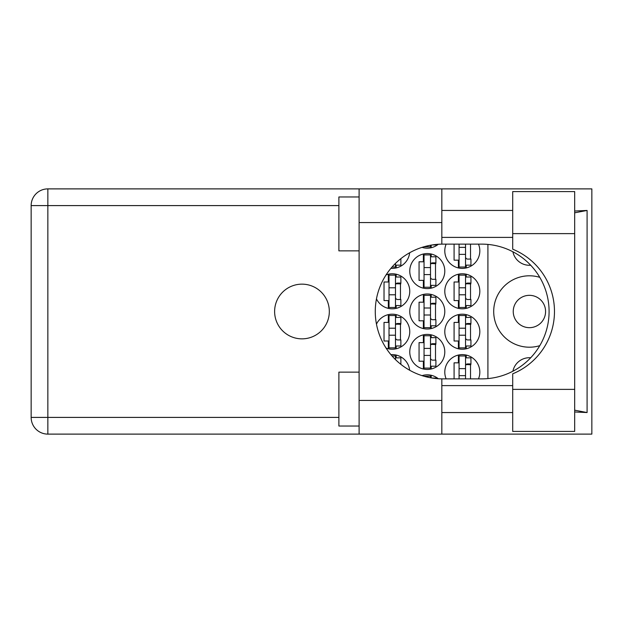 <?xml version="1.0" encoding="UTF-8"?>
<svg xmlns="http://www.w3.org/2000/svg" width="623" height="623" viewBox="0 0 623 623"><rect width="100%" height="100%" fill="white"/><g stroke="black" fill="none" stroke-linecap="round" stroke-linejoin="round"><path stroke-width="0.93" d="M545.577 311.5A16.167 16.167 0 0 1 529.41 327.667A16.167 16.167 0 0 1 513.243 311.5A16.167 16.167 0 0 1 529.41 295.333A16.167 16.167 0 0 1 545.577 311.5M530.695 265.234A16.844 16.844 0 0 1 512.9 251.778M539.783 277.336A35.706 35.706 0 0 0 493.704 311.5A35.706 35.706 0 0 0 539.783 345.664M478.48 378.87A17.514 17.514 0 0 0 462.313 354.619A17.514 17.514 0 0 0 446.138 378.87M376.463 298.884A17.514 17.514 0 0 0 409.763 291.291A17.514 17.514 0 0 0 386.081 274.891M444.791 291.291A17.514 17.514 0 0 0 462.313 308.806A17.514 17.514 0 0 0 479.827 291.291A17.514 17.514 0 0 0 462.313 273.777A17.514 17.514 0 0 0 444.791 291.291M409.763 351.925A17.514 17.514 0 0 0 427.277 369.439A17.514 17.514 0 0 0 444.791 351.925A17.514 17.514 0 0 0 427.277 334.403A17.514 17.514 0 0 0 409.763 351.925M409.763 311.5A17.514 17.514 0 0 0 427.277 329.014A17.514 17.514 0 0 0 444.791 311.5A17.514 17.514 0 0 0 427.277 293.986A17.514 17.514 0 0 0 409.763 311.5M444.791 331.709A17.514 17.514 0 0 0 462.313 349.223A17.514 17.514 0 0 0 479.827 331.709A17.514 17.514 0 0 0 462.313 314.194A17.514 17.514 0 0 0 444.791 331.709M386.081 348.109A17.514 17.514 0 0 0 409.763 331.709A17.514 17.514 0 0 0 376.463 324.116M390.917 268.334A17.514 17.514 0 0 0 409.661 252.751M409.763 271.075A17.514 17.514 0 0 0 427.277 288.597A17.514 17.514 0 0 0 444.791 271.075A17.514 17.514 0 0 0 427.277 253.561A17.514 17.514 0 0 0 409.763 271.075M422.02 247.362A17.514 17.514 0 0 0 438.304 244.271M446.138 244.13A17.514 17.514 0 0 0 462.313 268.381A17.514 17.514 0 0 0 478.48 244.13M458.403 355.055L458.403 362.835L454.089 362.835L454.089 378.87M423.367 375.272L423.367 376.058M388.339 274.213L388.339 281.993L384.025 281.993L384.025 300.59L388.339 300.59L388.339 308.362M458.403 274.213L458.403 281.993L454.089 281.993L454.089 300.59L458.403 300.59L458.403 308.362M423.367 334.847L423.367 342.627L419.061 342.627L419.061 361.215L423.367 361.215L423.367 368.995M423.367 294.422L423.367 302.202L419.061 302.202L419.061 320.798L423.367 320.798L423.367 328.578M458.403 314.638L458.403 322.41L454.089 322.41L454.089 341.007L458.403 341.007L458.403 348.787M388.339 314.638L388.339 322.41L384.025 322.41L384.025 341.007L388.339 341.007L388.339 348.787M423.367 254.005L423.367 261.785L419.061 261.785L419.061 280.373L423.367 280.373L423.367 288.153M423.367 246.942L423.367 247.728M454.089 244.13L454.089 260.165L458.403 260.165L458.403 267.945M438.304 378.729A17.514 17.514 0 0 0 422.02 375.638M409.661 370.249A17.514 17.514 0 0 0 390.917 354.666M487.91 244.418L487.91 378.582M512.9 371.222A16.844 16.844 0 0 1 530.695 357.766M466.214 267.945L466.214 265.149M470.529 259.09L470.529 244.13M431.186 247.728L431.186 245.112M431.186 288.153L431.186 285.357M431.186 256.793L431.186 254.005M435.5 279.299L435.5 262.859M396.158 267.945L396.158 265.149M396.158 348.787L396.158 345.991M396.158 317.426L396.158 314.638M400.464 339.932L400.464 323.493M466.214 348.787L466.214 345.991M466.214 317.426L466.214 314.638M470.529 339.932L470.529 323.493M396.158 357.851L396.158 355.055M431.186 328.578L431.186 325.782M431.186 297.218L431.186 294.422M435.5 319.716L435.5 303.284M431.186 368.995L431.186 366.207M431.186 337.643L431.186 334.847M435.5 360.141L435.5 343.701M466.214 308.362L466.214 305.574M466.214 277.009L466.214 274.213M470.529 299.507L470.529 283.068M396.158 308.362L396.158 305.574M396.158 277.009L396.158 274.213M400.464 299.507L400.464 283.068M431.186 377.888L431.186 375.272M466.214 357.851L466.214 355.055M470.529 378.87L470.529 363.91M465.545 244.13L465.545 267.033L459.073 267.033L459.073 244.13M465.545 244.808A2.157 2.157 0 0 1 465.654 244.13M465.545 265.149L470.933 265.149L470.933 259.09L467.702 259.09A2.157 2.157 0 0 1 465.545 256.933M465.545 254.371L459.073 254.371M465.545 247.362L459.073 247.362M512.706 389.375L512.706 373.816A67.37 67.37 0 0 0 512.706 249.184L512.706 191.58L574.679 191.58L574.679 431.42L512.706 431.42L512.706 389.375L574.679 389.375M359.105 426.031L338.889 426.031L338.889 372.133L359.105 372.133M359.105 250.867L338.889 250.867L338.889 196.969L359.105 196.969M301.976 284.15A27.35 27.35 0 0 0 274.618 311.5A27.35 27.35 0 0 0 301.976 338.85A27.35 27.35 0 0 0 329.326 311.5A27.35 27.35 0 0 0 301.976 284.15M512.706 210.449L441.832 210.449M512.706 237.394L441.832 237.394M512.706 385.606L441.832 385.606M512.706 412.551L441.832 412.551M359.105 434.114L359.105 400.425L441.832 400.425L441.832 434.114L47.854 434.114L47.854 417.402L338.889 417.402M441.832 434.114L591.85 434.114L591.85 188.886L441.832 188.886L441.832 222.575L359.105 222.575L359.105 400.425M359.105 222.575L359.105 188.886L441.832 188.886M441.832 222.575L441.832 244.138A67.37 67.37 0 0 0 375.272 311.5A67.37 67.37 0 0 0 441.832 378.862L441.832 400.425M574.679 411.974L587.084 412.551L587.084 210.449L574.679 211.026M338.889 205.598L47.854 205.598L47.854 417.402L31.15 417.402A16.704 16.704 0 0 0 47.854 434.114A16.704 16.704 0 0 1 31.15 417.402L31.15 205.598A16.704 16.704 0 0 1 47.854 188.886L359.105 188.886M441.832 244.138A67.37 67.37 0 0 1 442.642 244.13L481.719 244.13A67.37 67.37 0 0 1 549.089 311.5A67.37 67.37 0 0 1 481.719 378.87L442.642 378.87A67.37 67.37 0 0 1 441.832 378.862M587.084 412.551L574.679 410.183M574.679 212.817L587.084 210.449M430.509 245.228L430.509 246.825L424.045 246.747M432.23 244.94L435.905 244.94L435.905 244.465M430.509 254.908L430.509 287.25L424.045 287.25L424.045 254.908L430.509 254.908M430.509 256.793L435.905 256.793L435.905 262.859L432.666 262.859A2.157 2.157 0 0 0 430.509 265.016M430.509 285.357L435.905 285.357L435.905 279.299L432.666 279.299A2.157 2.157 0 0 1 430.509 277.142M430.509 263.506L435.843 263.669M430.859 263.14L435.5 263.389M430.509 274.579L424.045 274.579M430.509 267.579L424.045 267.579M395.48 263.389L395.48 267.033L392.031 267.033M395.48 265.149L400.869 265.149L400.869 259.09L400.316 259.09M395.48 315.542L395.48 347.875L389.017 347.875L389.017 315.542L395.48 315.542M395.48 317.426L400.869 317.426L400.869 323.493L397.638 323.493A2.157 2.157 0 0 0 395.48 325.65M395.48 345.991L400.869 345.991L400.869 339.932L397.638 339.932A2.157 2.157 0 0 1 395.48 337.775M395.48 324.131L400.807 324.303M395.823 323.773L400.464 324.022M395.48 335.213L389.017 335.213M395.48 328.204L389.017 328.204M465.545 315.542L465.545 347.875L459.073 347.875L459.073 315.542L465.545 315.542M465.545 317.426L470.933 317.426L470.933 323.493L467.702 323.493A2.157 2.157 0 0 0 465.545 325.65M465.545 345.991L470.933 345.991L470.933 339.932L467.702 339.932A2.157 2.157 0 0 1 465.545 337.775M465.545 324.131L470.871 324.303M465.887 323.773L470.529 324.022M465.545 335.213L459.073 335.213M465.545 328.204L459.073 328.204M392.031 355.967L395.48 355.967L395.48 359.611M395.48 357.851L400.869 357.851L400.869 363.91L400.316 363.91M430.509 295.333L430.509 327.667L424.045 327.667L424.045 295.333L430.509 295.333M430.509 297.218L435.905 297.218L435.905 303.284L432.666 303.284A2.157 2.157 0 0 0 430.509 305.434M430.509 325.782L435.905 325.782L435.905 319.716L432.666 319.716A2.157 2.157 0 0 1 430.509 317.566M430.509 303.923L435.843 304.086M430.859 303.565L435.5 303.806M430.509 315.004L424.045 315.004M430.509 307.996L424.045 307.996M430.509 335.75L430.509 368.092L424.045 368.092L424.045 335.75L430.509 335.75M430.509 337.643L435.905 337.643L435.905 343.701L432.666 343.701A2.157 2.157 0 0 0 430.509 345.858M430.509 366.207L435.905 366.207L435.905 360.141L432.666 360.141A2.157 2.157 0 0 1 430.509 357.984M430.509 344.348L435.843 344.511M430.859 343.982L435.5 344.231M430.509 355.421L424.045 355.421M430.509 348.421L424.045 348.421M465.545 275.125L465.545 307.458L459.073 307.458L459.073 275.125L465.545 275.125M465.545 277.009L470.933 277.009L470.933 283.068L467.702 283.068A2.157 2.157 0 0 0 465.545 285.225M465.545 305.574L470.933 305.574L470.933 299.507L467.702 299.507A2.157 2.157 0 0 1 465.545 297.35M465.545 283.714L470.871 283.878M465.887 283.356L470.529 283.597M465.545 294.796L459.073 294.796M465.545 287.787L459.073 287.787M395.48 275.125L395.48 307.458L389.017 307.458L389.017 275.125L395.48 275.125M395.48 277.009L400.869 277.009L400.869 283.068L397.638 283.068A2.157 2.157 0 0 0 395.48 285.225M395.48 305.574L400.869 305.574L400.869 299.507L397.638 299.507A2.157 2.157 0 0 1 395.48 297.35M395.48 283.714L400.807 283.878M395.823 283.356L400.464 283.597M395.48 294.796L389.017 294.796M395.48 287.787L389.017 287.787M424.045 376.253L430.509 376.175L430.509 377.772M432.23 378.06L435.905 378.06L435.905 378.535M465.545 368.629L459.073 368.629L459.073 355.967L465.545 355.967L465.545 378.87M459.073 368.629L459.073 378.87M465.545 357.851L470.933 357.851L470.933 363.91L467.702 363.91A2.157 2.157 0 0 0 465.545 366.067M465.654 378.87A2.157 2.157 0 0 1 465.545 378.192M465.545 364.556L470.871 364.72M465.887 364.198L470.529 364.439M465.545 375.638L459.073 375.638M31.15 205.598L47.854 205.598L47.854 188.886M512.706 233.625L574.679 233.625"/></g></svg>

